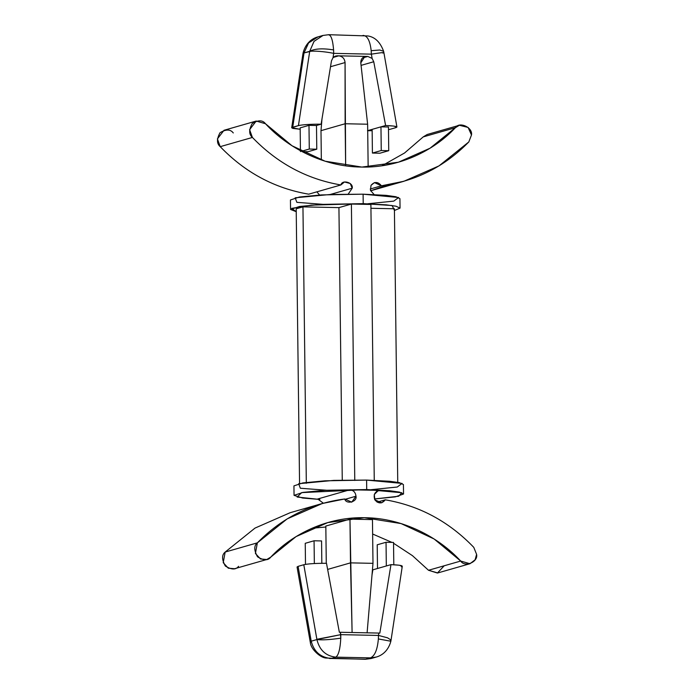 <?xml version="1.0" encoding="UTF-8"?>
<svg xmlns="http://www.w3.org/2000/svg" width="694" height="694" viewBox="0 0 694 694"><rect width="100%" height="100%" fill="white"/><g stroke="black" fill="none" stroke-linecap="round" stroke-linejoin="round"><path stroke-width="1.04" d="M317.705 498.986L323.369 503.202L317.705 498.986L349.897 489.773L317.705 498.986M344.953 499.368L355.979 496.21C355.545 492.393 353.524 490.25 349.897 489.773C353.524 490.25 355.545 492.393 355.979 496.21C357.488 501.944 346.098 504.746 344.736 498.977C310.756 503.393 281.634 518.019 257.37 542.838L287.195 518.869L322.311 503.497L344.736 498.977L351.728 502.187L355.979 496.21L344.953 499.368M316.88 191.839L319.544 195.023L316.88 191.839M459.376 125.276L427.183 134.497L423.219 136.9L404.559 152.992L382.004 165.745L404.559 152.992L423.219 136.9L455.411 127.687L459.376 125.276L468.103 127.436L471.478 135.009L468.814 141.94L471.478 135.009C473.013 127.453 459.289 121.198 455.411 127.687C433.698 150.971 398.373 168.182 360.949 167.054C323.525 166.621 287.767 147.935 265.472 123.732C262.67 119.984 258.246 119.897 252.226 123.48C248.799 129.821 248.868 134.471 252.416 137.447C277.305 163.29 306.8 179.13 340.901 184.96C342.125 179.252 353.584 182.522 352.214 188.195L330.231 194.485L352.214 188.195L350.218 183.511L344.467 181.967L340.901 184.96L308.7 194.181C274.598 188.343 245.103 172.511 220.215 146.66C216.667 143.693 216.606 139.043 220.024 132.701C226.053 129.119 230.477 129.205 233.279 132.953M444.212 565.766L437.42 573.036L428.51 570.268L412.462 555.668L393.541 543.246L412.462 555.668L428.51 570.268L437.767 572.949L469.968 563.728L460.703 561.047L428.51 570.268L460.703 561.047L434.123 538.995L401.089 523.58L364.315 517.707L327.768 522.573L296.095 536.583L270.773 557.1L266.8 559.503L260.502 558.974L255.418 553.465L257.37 542.838L225.168 552.06L257.37 542.838C253.891 545.666 253.935 550.316 257.517 556.796C263.633 560.631 268.049 560.735 270.773 557.1C292.486 533.807 327.802 516.605 365.235 517.724C402.65 518.158 438.408 536.844 460.703 561.047C464.746 567.692 478.322 562.01 476.605 554.385L475.121 559.789L469.968 563.728M238.571 566.313C235.856 569.956 231.44 569.852 225.324 566.018C221.742 559.538 221.69 554.879 225.168 552.06L255.01 528.091L290.127 512.719L255.002 528.091L225.168 552.06L223.225 562.687L228.309 568.195L234.607 568.724L266.8 559.503M377.102 502.161L385.283 499.819C419.384 505.657 448.879 521.489 473.768 547.34L476.605 554.385L473.768 547.34C448.879 521.489 419.384 505.657 385.283 499.819C381.943 503.905 378.464 503.913 374.855 499.845C373.138 494.605 374.821 491.456 379.887 490.389L349.897 489.773L379.887 490.389L376.686 491.309L379.887 490.389L378.221 490.606L374.283 494.484L374.855 499.845L381.709 502.812L385.283 499.819L377.102 502.161M298.307 567.588L298.09 566.365L303.798 564.734L298.09 566.365L311.216 641.187L316.906 639.556L303.798 564.734C308.205 563.754 315.77 563.276 326.492 563.294L339.349 632.251L340.372 632.269L340.789 634.646L378.473 635.435L378.829 633.067L340.372 632.269L352.101 632.512L349.967 519.138L372.461 519.606L372.99 563.337L372.461 519.606L349.967 519.138L325.824 526.052L349.967 519.138L350.505 562.869L372.99 563.337L367.1 632.824L372.99 563.337L350.505 562.869L327.637 569.418L350.505 562.869L352.101 632.512L379.835 633.093L390.965 564.638L386.324 565.966L386.038 542.274L377.206 544.799L377.501 568.499L386.324 565.966L372.852 569.826L372.001 575.057L372.852 569.826L377.501 568.499L377.206 544.799L386.038 542.274L393.533 542.43L393.802 564.751L393.533 542.43L386.038 542.274L386.324 565.966L390.965 564.638C400.403 565.029 403.83 565.74 401.262 566.755M314.347 563.537L314.061 540.782L305.239 543.307L305.499 564.369L305.239 543.307L314.061 540.782L321.565 540.938L321.834 563.302L321.565 540.938L314.061 540.782L314.347 563.537M311.979 528.255L325.833 526.998L311.979 528.255M372.635 534.016L391.963 542.396L372.635 534.016M323.092 35.411L314.061 41.336L309.724 51.295C314.677 48.632 322.641 48.164 333.588 49.907L333.693 53.36L333.588 49.907C322.641 48.164 314.677 48.632 309.724 51.295L298.437 125.605C302.836 124.625 310.4 124.148 321.131 124.174L316.49 125.501L321.131 124.174L331.463 60.864L321.131 124.174C310.4 124.148 302.836 124.625 298.437 125.605L309.689 51.556C311.979 50.515 325.174 51.512 333.693 53.36L371.368 54.149L371.186 50.688L379.765 50.011L383.617 51.295L379.765 50.011L371.186 50.688L371.368 54.149C381.639 52.544 385.456 52.18 382.828 53.082C385.456 52.18 381.639 52.544 371.368 54.149L372.123 58.435L371.368 54.149L333.693 53.36L333.042 57.619L337.31 55.806L367.803 56.44L372.123 58.435L373.754 61.74L361.071 65.375L373.754 61.74L385.604 125.519L372.131 129.37L372.418 153.062L379.922 153.218L388.744 150.693L379.922 153.218L372.418 153.062L381.249 150.537L372.418 153.062L372.131 129.37L367.49 130.706L380.963 126.846L388.458 127.002L388.744 150.693L381.249 150.537L380.963 126.846L385.604 125.519L373.754 61.74L372.123 58.435L367.803 56.44L338.707 55.841C342.506 56.37 344.623 58.608 345.065 62.555L345.647 165.823L345.135 123.749L320.992 130.663L321.348 159.984L320.992 130.663L321.981 118.943L320.992 130.663L345.135 123.749L367.629 124.217L345.135 123.749L345.065 62.555L330.509 66.728L345.065 62.555C344.623 58.608 342.506 56.37 338.707 55.841L334.109 56.726L337.31 55.806L335.575 56.041L333.042 57.619L333.693 53.36C325.174 51.512 311.979 50.515 309.689 51.556L304.024 52.926L292.721 127.245L292.634 128.39L300.181 129.249L291.688 127.817L298.437 125.605L292.721 127.245L303.972 53.195L302.922 53.924L304.024 52.926L309.724 51.295L314 41.406L322.927 35.455L317.965 36.877L308.544 42.967L304.024 52.926L308.561 42.959L317.991 36.869C315.05 37.65 306.453 40.564 303.139 52.683L304.024 52.926L303.139 52.683L302.922 53.924L291.688 127.817M316.49 125.501L316.776 149.201L307.945 151.726L316.776 149.201L309.281 149.045L301.43 151.292L309.281 149.045L308.986 125.345L300.164 127.878L300.45 151.57L300.164 127.878L308.986 125.345L316.49 125.501L308.986 125.345L309.281 149.045L316.776 149.201L316.49 125.501M302.02 151.604L307.945 151.726L302.02 151.604M387.504 184.942L370.613 190.798L403.865 181.281L381.44 185.801C415.42 181.386 444.542 166.768 468.814 141.94L438.981 165.909L403.865 181.281M256.216 121.051L224.023 130.272L217.395 138.895L220.215 146.66L252.416 137.447L249.588 129.674L256.216 121.051L265.472 123.732L292.053 145.783L325.096 161.208L361.869 167.072L398.408 162.214L430.08 148.195L455.411 127.687L431.824 134.436M374.118 194.546L370.483 190.399L371.012 185.35C374.526 181.42 378.004 181.576 381.44 185.801L370.223 189.02L381.44 185.801L374.456 182.591L371.012 185.35L370.483 190.399L374.118 194.546M352.214 188.195L348.249 194.077L352.214 188.195M308.7 194.181L340.901 184.96C306.8 179.13 277.305 163.29 252.416 137.447L220.215 146.66C245.103 172.511 274.598 188.343 308.7 194.181M322.736 204.322L296.858 202.336L295.176 197.799L330.257 194.485L363.101 194.181L398.59 197.521L393.784 201.113L367.751 203.776M400.048 208.122L399.926 198.64L395.884 196.732L386.185 195.37L363.101 194.181L321.391 194.919L299.366 197.018L290.448 199.976L290.56 209.458L299.478 206.5L321.504 204.392L363.222 203.654L386.298 204.843L395.996 206.213L400.048 208.122L394.426 210.482L392.145 205.528L363.222 203.654L363.101 194.181L363.222 203.654L311.242 205.129L291.714 208.374L296.234 211.687L290.56 209.458M351.398 204.053L370.891 204.452L374.266 480.881L370.891 204.452L351.398 204.053L354.773 480.474L351.398 204.053L338.932 207.619L351.398 204.053M370.934 208.287L394.409 208.773L397.749 482.313L394.409 208.773L370.934 208.287M296.199 208.799L302.948 206.873L338.932 207.619L342.263 480.127L338.932 207.619L302.948 206.873L306.323 483.293L302.948 206.873L296.199 208.799L299.556 483.518L296.199 208.799M403.535 494.024L403.422 484.542L399.371 482.634L389.681 481.272L366.597 480.083L366.71 489.565L301.69 492.61L297.145 497.034L319.865 499.454L302.636 498.04L294.056 495.36L302.974 492.402L325 490.294L366.71 489.565L389.794 490.745L399.492 492.115L403.535 494.024L395.259 496.878L374.439 498.977L398.694 496.227L401.765 492.74L366.71 489.565L366.597 480.083L324.887 480.821L302.853 482.92L293.935 485.878L294.056 495.36M326.232 490.224L300.346 488.238L298.672 483.701L333.753 480.395L366.597 480.083L402.086 483.423L397.28 487.014L371.247 489.678M368.15 167.002L367.629 124.217L368.15 167.002M367.629 124.217L360.793 62.885C360.785 58.947 362.658 56.787 366.406 56.414L363.248 57.316L366.406 56.414L364.749 56.622L360.793 62.885L367.629 124.217M362.433 57.975L367.803 56.44L362.433 57.975M333.267 57.394L338.707 55.841L333.267 57.394M395.892 127.635L390.184 129.266L395.892 127.635C398.469 126.612 395.033 125.909 385.604 125.519L393.611 126.056L396.925 127.011L395.892 127.635M367.707 130.706L372.149 130.698L367.707 130.706M388.493 129.631L390.184 129.266L388.493 129.631M388.744 150.693L388.458 127.002L380.963 126.846L381.249 150.537L388.744 150.693M331.463 60.864L333.042 57.619L331.463 60.864M333.588 49.907C332.782 39.645 330.986 34.605 328.21 34.795C330.986 34.605 332.782 39.645 333.588 49.907M396.925 127.011L383.895 52.64L382.828 53.082M362.841 35.515C367.204 35.359 369.98 40.417 371.186 50.688C369.98 40.417 367.204 35.359 362.841 35.515L363.613 35.429M328.704 34.7L322.892 35.463M325.824 526.052L326.275 563.294L325.824 526.052M376.018 657.123L370.449 657.869C374.786 656.021 377.423 649.714 378.369 638.948C377.423 649.714 374.786 656.021 370.449 657.869L376.235 657.062L371.056 658.545L365.244 659.3L371.099 658.537L365.773 659.205L331.142 658.485L335.809 657.149L370.449 657.869L365.278 659.3L325.998 658.042C320.489 657.791 310.929 649.315 310.365 642.705L297.058 566.989L298.09 566.365L311.155 640.918L310.088 641.36L311.216 641.187C313.948 651.735 320.585 657.504 331.142 658.485C320.585 657.504 313.948 651.735 311.216 641.187L310.365 642.705L311.216 641.187L316.906 639.556C319.509 650.148 325.807 656.012 335.809 657.149C325.807 656.012 319.509 650.148 316.906 639.556C321.903 640.206 329.867 639.738 340.78 638.168C340.225 648.942 338.568 655.266 335.809 657.149L331.142 658.485L365.773 659.205L370.449 657.869L335.809 657.149C338.568 655.266 340.225 648.942 340.78 638.168L340.789 634.646L316.906 639.556C321.903 640.206 329.867 639.738 340.78 638.168L340.372 632.269L339.349 632.251L326.492 563.294C315.77 563.276 308.205 563.754 303.798 564.734L316.872 639.287L340.789 634.646L378.473 635.435L378.369 638.948L378.473 635.435L387.538 637.812L391.06 640.076L402.294 566.183L399.145 565.202L390.965 564.638L379.835 633.093L378.829 633.067L378.473 635.435L387.538 637.812L391.06 640.076L389.959 641.074L390.843 641.317C387.538 653.436 378.941 656.351 375.992 657.131M378.369 638.948L389.959 641.074L378.369 638.948M330.309 658.571L329.216 658.363M290.118 512.719L322.311 503.497M383.895 52.64L383.617 51.295C380.286 42.239 375.081 37.129 367.993 35.958L328.739 34.7M391.06 640.076L390.843 641.317"/></g></svg>
